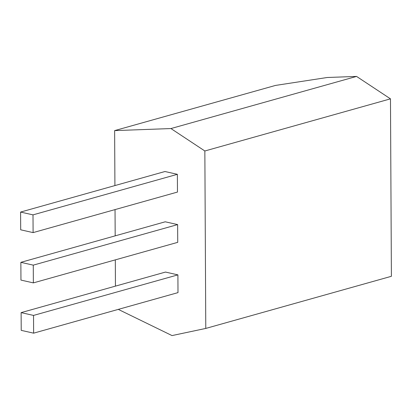 <?xml version="1.0" encoding="UTF-8"?>
<svg xmlns="http://www.w3.org/2000/svg" width="412" height="412" viewBox="0 0 412 412"><rect width="100%" height="100%" fill="white"/><g stroke="black" fill="none" stroke-linecap="round" stroke-linejoin="round"><path stroke-width="0.62" d="M21.125 312.62L21.218 330.362L33.624 333.164L33.532 315.422L21.125 312.62L165.495 272.069L177.902 274.871L33.532 315.422M177.902 274.871L177.994 292.618L33.624 333.164M118.285 309.386L172.025 335.579L205.779 328.431L204.852 150.983L170.939 128.554L114.629 130.609L114.917 185.575M115.041 209.595L115.18 235.849M115.309 259.874L115.442 286.129M33.099 232.61L177.469 192.064L177.376 174.317L164.97 171.516L20.6 212.067L20.693 229.808L33.099 232.61L33.006 214.868L20.6 212.067M33.362 282.889L177.732 242.338L177.639 224.597L165.233 221.795L20.863 262.341L20.955 280.088L33.362 282.889L33.269 265.143L20.863 262.341M114.629 130.609L275.499 85.428L327.277 77.492L356.56 76.421L170.939 128.554M204.852 150.983L390.473 98.849L356.56 76.421M205.779 328.431L391.4 276.298L390.473 98.849M177.376 174.317L33.006 214.868M177.639 224.597L33.269 265.143"/></g></svg>
